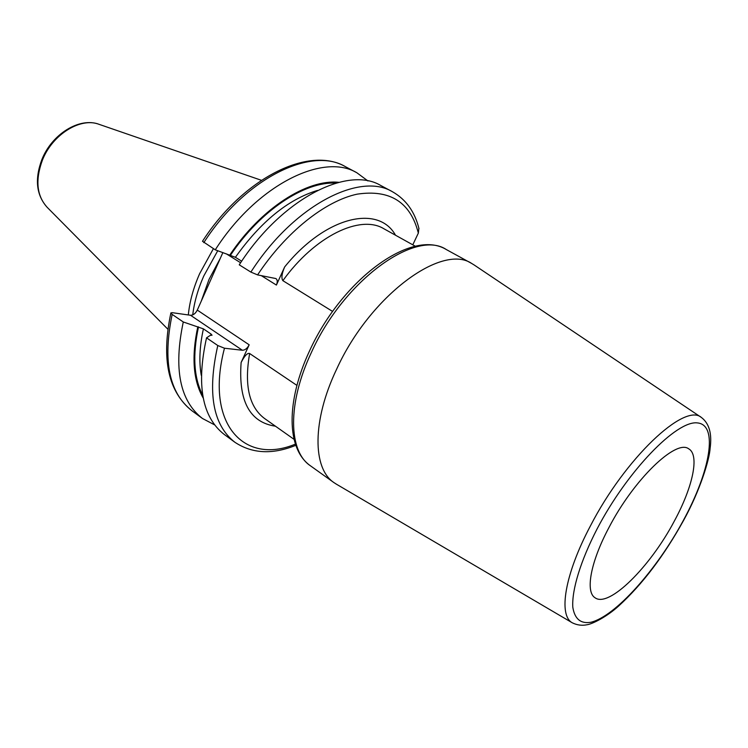 <?xml version="1.0" encoding="UTF-8"?>
<svg xmlns="http://www.w3.org/2000/svg" width="748" height="748" viewBox="0 0 748 748"><rect width="100%" height="100%" fill="white"/><g stroke="black" fill="none" stroke-linecap="round" stroke-linejoin="round"><path stroke-width="1.12" d="M213.404 248.663L199.613 273.731C193.377 287.961 189.609 301.696 188.318 314.945M192.741 314.899C194.209 302.351 197.883 289.382 203.765 276.021L217.752 250.72M294.058 439.338L264.549 418.497C249.093 406.949 244.129 385.285 249.636 353.514C247.429 352.738 244.596 355.739 241.127 362.49L249.178 344.819C247.308 348.372 245.045 350.186 242.389 350.26L224.465 348.222L217.79 345.529L206.532 337.844L210.366 335.319L212.049 335.235L211.03 334.038L203.409 328.868L183.279 321.977L172.162 314.394L170.899 312.888L172.302 312.683L190.544 315.263C193.236 315.273 195.48 313.552 197.285 310.093L222.867 252.581M395.505 235.218C378.525 204.391 325.661 216.116 284.651 266.942L276.405 285.063C277.658 281.977 277.508 279.817 275.947 278.574L257.593 274.899C285.867 232.067 325.296 200.932 357.133 194.162C390.082 189.207 410.484 202.184 418.347 233.096L412.784 244.82M284.651 266.942C281.781 273.665 281.183 278.237 282.875 280.668L332.598 311.43M249.636 353.514L296.919 385.388M309.569 350.84C286.063 401.106 286.204 448.828 310.439 465.798C288.485 451.343 287.167 403.668 311.318 352.617C343.8 280.21 415.785 228.804 446.35 249.57L471.745 263.492C441.975 243.081 369.97 295.825 336.675 369.091C311.963 420.759 312.533 468.557 333.991 482.638L336.488 484.236M471.745 263.492L474.26 265.044M608.947 527.546C590.518 562.075 585.207 591.902 595.043 597.764C608.844 608.189 650.199 566.862 674.247 521.234C692.723 487.322 699.876 454.906 688.674 448.809C676.061 438.926 633.883 479.328 608.947 527.546M418.347 233.096L418.871 228.252M250.879 272.094C293.253 205.784 359.582 171.694 392.429 191.722L380.844 185.541C347.698 165.383 281.351 198.987 239.257 264.829L250.879 272.094L257.593 274.899M203.802 242.651C245.007 178.239 311.383 146.103 345.426 166.673C308.84 145.439 243.287 178.061 202.484 241.277L215.265 249.823L235.405 257.293L241.669 261.202M183.279 321.977C173.414 368.727 179.81 400.9 202.456 418.478L214.648 424.901M206.532 337.844C196.144 384.996 202.082 417.225 224.344 434.532L234.928 442.292C252.226 453.727 272.524 454.737 295.815 445.312M197.799 326.792C191.366 356.815 193.171 380.573 203.213 398.048M229.776 255.087C260.949 208.318 307.194 178.912 338.807 182.325M367.969 180.979L356.889 172.779C323.136 152.349 256.751 184.952 215.265 249.823M41.86 159.605C34.548 179.239 36.315 195.144 47.161 207.308C36.717 195.808 35.128 180.109 42.384 160.203C52.491 134.257 80.831 116.931 99.269 124.402C79.634 116.772 51.883 134.107 41.879 159.567M220.38 258.172L209.029 279.415L201.268 301.135M276.405 285.063L261.211 275.591M240.622 262.754L226.317 253.834M249.178 344.819L197.285 310.093M224.465 348.222C204.522 424.378 244.437 465.415 295.404 444.116M241.127 362.49C238.303 401.152 249.748 422.396 275.46 426.201M242.389 350.26L190.544 315.263M217.79 345.529C207.14 392.868 212.853 425.126 234.928 442.292M282.875 280.668C315.002 235.872 360.452 214.33 383.836 228.729L415.411 246.279M701.372 417.449C709.188 423.377 712.115 433.616 710.133 448.146C709.525 459.478 699.988 490.697 683.681 520.243C664.121 555.642 642.439 584.244 618.624 606.048C606.675 616.894 592.248 624.122 586.881 624.776C581.897 625.795 577.035 625.141 572.295 622.804C558.186 615.426 564.656 574.483 590.368 526.003C625.291 458.019 684.654 402.461 701.372 417.449L473.736 264.689M597.213 528.677C627.6 470.567 676.818 420.086 697.445 422.919C718.594 424.817 710.179 471.137 683.401 520.346C656.856 569.602 615.529 616.221 590.985 622.243C580.766 624.019 574.707 619.035 572.809 607.273C571.696 590.116 580.532 560.935 597.213 528.677M172.162 314.394C162.55 360.957 169.16 393.083 191.974 410.792C168.197 391.802 161.157 359.208 170.871 313.001M198.501 326.885C192.432 355.178 193.826 377.936 202.671 395.131M230.468 255.227C260.547 210.263 304.763 181.325 335.946 183.101M203.409 328.868C199.604 346.24 198.884 361.733 201.268 375.337M211.03 334.038L210.74 335.366M235.405 257.293C260.818 221.642 288.186 199.342 317.507 190.413M47.161 207.308L167.823 329.167M99.269 124.402L261.398 180.296M309.625 350.728C341.92 279.855 411.503 228.084 446.35 249.57M310.439 465.798L333.991 482.638M572.295 622.804L335.936 483.909M418.992 228.738C414.841 211.787 405.986 199.445 392.429 191.722M191.974 410.792L202.456 418.478M345.426 166.673L356.889 172.779"/></g></svg>
